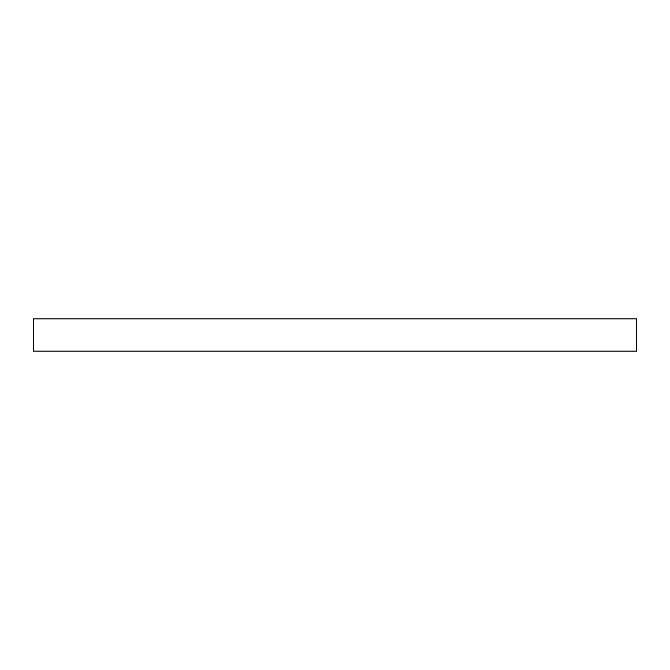 <?xml version="1.0" encoding="UTF-8"?>
<svg xmlns="http://www.w3.org/2000/svg" width="670" height="670" viewBox="0 0 670 670"><rect width="100%" height="100%" fill="white"/><g stroke="black" fill="none" stroke-linecap="round" stroke-linejoin="round"><path stroke-width="1" d="M636.5 351.08L636.5 318.92L33.5 318.92L33.5 351.08L33.5 318.92L636.5 318.92L636.5 351.08L33.5 351.08L636.5 351.08"/></g></svg>
